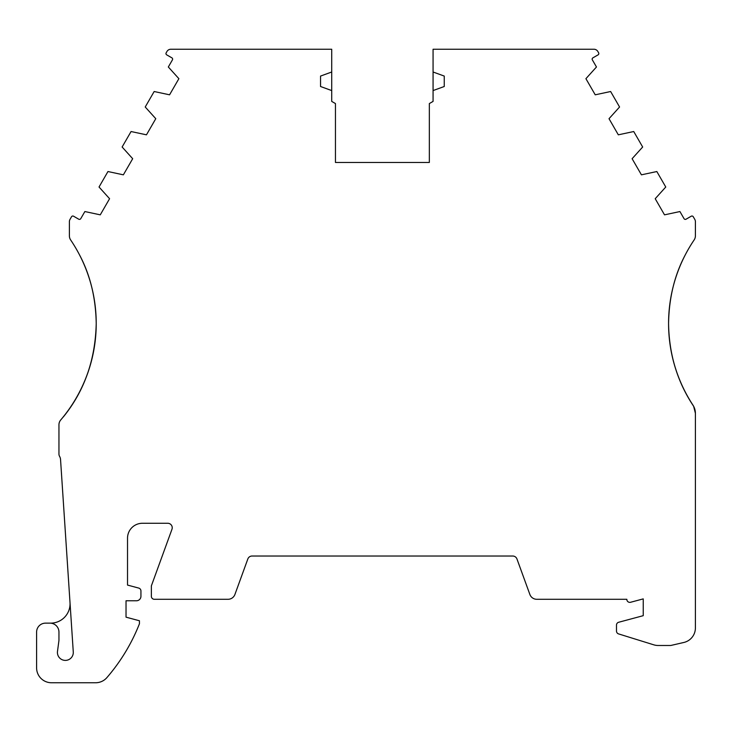 <?xml version="1.0" encoding="UTF-8"?>
<svg xmlns="http://www.w3.org/2000/svg" width="732" height="732" viewBox="0 0 732 732"><rect width="100%" height="100%" fill="white"/><g stroke="black" fill="none" stroke-linecap="round" stroke-linejoin="round"><path stroke-width="1.1" d="M695.4 416.947L695.4 413.305A14.905 14.905 0 0 0 692.957 405.135A149.054 149.054 0 0 1 668.572 323.517L668.572 323.425C668.993 297.988 674.511 275.214 685.143 255.12M668.572 323.425A149.054 149.054 0 0 1 694.119 239.977A7.448 7.448 0 0 0 695.4 235.805L695.4 221.659A4.474 4.474 0 0 0 694.805 219.426L693.268 216.764A1.491 1.491 0 0 0 691.228 216.215L686.067 219.197A1.491 1.491 0 0 1 684.027 218.648L679.927 211.548L664.519 214.842L655.213 198.711L665.763 187.017L656.833 171.535L641.424 174.829L632.109 158.707L642.669 147.004L633.729 131.531L618.32 134.825L609.015 118.694L619.565 107L610.634 91.518L595.226 94.812L585.911 78.681L596.47 66.987L592.362 59.887A1.491 1.491 0 0 1 592.911 57.846L598.071 54.863A1.491 1.491 0 0 0 598.62 52.832L597.843 51.478A4.474 4.474 0 0 0 593.963 49.245L433.07 49.245L433.07 101.409L429.345 103.56L429.345 162.458L335.448 162.458L335.448 103.56L331.715 101.409L331.715 49.245L170.821 49.245A4.474 4.474 0 0 0 166.951 51.478L166.173 52.832A1.491 1.491 0 0 0 166.713 54.863L171.883 57.846A1.491 1.491 0 0 1 172.423 59.887L168.323 66.987L178.882 78.681L169.568 94.812L154.159 91.518L145.229 107L155.779 118.694L146.464 134.825L131.065 131.531L122.125 147.004L132.684 158.707L123.369 174.829L107.961 171.535L99.03 187.017L109.58 198.711L100.266 214.842L84.866 211.548L80.758 218.648A1.491 1.491 0 0 1 78.727 219.197L73.557 216.215A1.491 1.491 0 0 0 71.526 216.764L69.988 219.426A4.474 4.474 0 0 0 69.394 221.659L69.394 235.805A7.448 7.448 0 0 0 70.665 239.977A149.054 149.054 0 0 1 60.729 419.967A7.448 7.448 0 0 0 58.953 424.798L58.953 454.078A4.474 4.474 0 0 0 59.557 456.32A7.448 7.448 0 0 1 60.546 459.568L73.273 651.938A7.942 7.942 0 0 1 65.358 660.401A7.942 7.942 0 0 1 57.489 651.407L58.953 640.454L58.953 632.082A8.94 8.94 0 0 0 50.014 623.142L45.54 623.142A8.94 8.94 0 0 0 36.6 632.082L36.6 667.849A14.905 14.905 0 0 0 51.505 682.755L95.627 682.755A14.905 14.905 0 0 0 106.899 677.603A186.642 186.642 0 0 0 139.446 623.746L139.446 620.763L126.032 617.168L126.032 600.771L136.463 600.771A4.474 4.474 0 0 0 140.937 596.306L140.937 590.962A2.983 2.983 0 0 0 138.723 588.08L127.524 585.078L127.524 538.176A14.905 14.905 0 0 1 142.429 523.27L167.765 523.27A4.474 4.474 0 0 1 171.965 529.273L151.368 585.875L151.368 596.306A2.983 2.983 0 0 0 154.351 599.288L228.009 599.288A7.357 7.357 0 0 0 234.926 594.448L247.837 558.964A4.474 4.474 0 0 1 252.037 556.027L512.757 556.027A4.474 4.474 0 0 1 516.957 558.964L529.867 594.448A7.357 7.357 0 0 0 536.785 599.288L626.839 599.288A2.983 2.983 0 0 0 630.591 602.271L643.236 598.886L643.236 615.676L618.43 622.328A2.955 2.955 0 0 0 616.49 625.101L616.49 631.057A2.992 2.992 0 0 0 618.595 633.912L653.749 644.819A14.905 14.905 0 0 0 658.159 645.487L670.759 645.487L683.844 642.467A14.905 14.905 0 0 0 695.4 627.946L695.4 413.305L693.643 406.287A149.054 149.054 0 0 1 668.572 323.489L668.572 323.544C669.03 354.416 677.384 381.994 693.643 406.287M70.007 602.482A19.38 19.38 0 0 1 50.673 623.142L50.014 623.142M79.642 255.12C90.246 275.076 95.773 297.869 96.221 323.489A149.054 149.054 0 0 1 63.327 416.947L63.327 416.947C84.409 390.952 95.37 359.824 96.221 323.544M433.07 72.001L444.251 76.073L444.251 86.504L433.07 90.576M331.715 90.576L320.543 86.504L320.543 76.073L331.715 72.001M96.221 323.517A149.054 149.054 0 0 1 63.327 416.947"/></g></svg>
